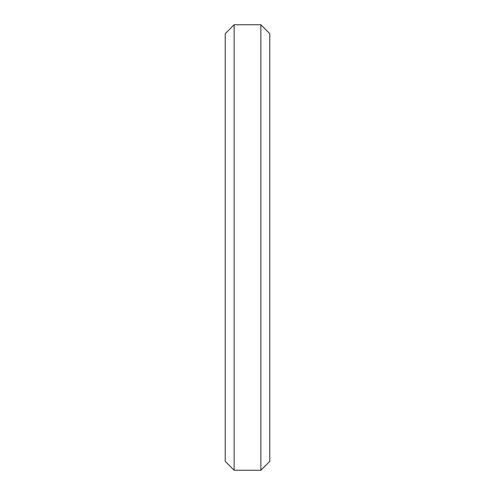<?xml version="1.0" encoding="UTF-8"?>
<svg xmlns="http://www.w3.org/2000/svg" width="495" height="495" viewBox="0 0 495 495"><rect width="100%" height="100%" fill="white"/><g stroke="black" fill="none" stroke-linecap="round" stroke-linejoin="round"><path stroke-width="0.37" stroke-dasharray="2.48 1.86" d="M225.225 33.66L225.225 461.34M234.135 470.25L234.135 24.75M269.775 461.34L269.775 33.66M260.865 24.75L260.865 470.25"/><path stroke-width="0.74" d="M225.225 461.34L225.225 33.66L234.135 24.75L234.135 470.25L225.225 461.34M260.865 24.75L269.775 33.66L269.775 461.34L260.865 470.25L260.865 24.75L234.135 24.75M260.865 470.25L234.135 470.25"/></g></svg>

